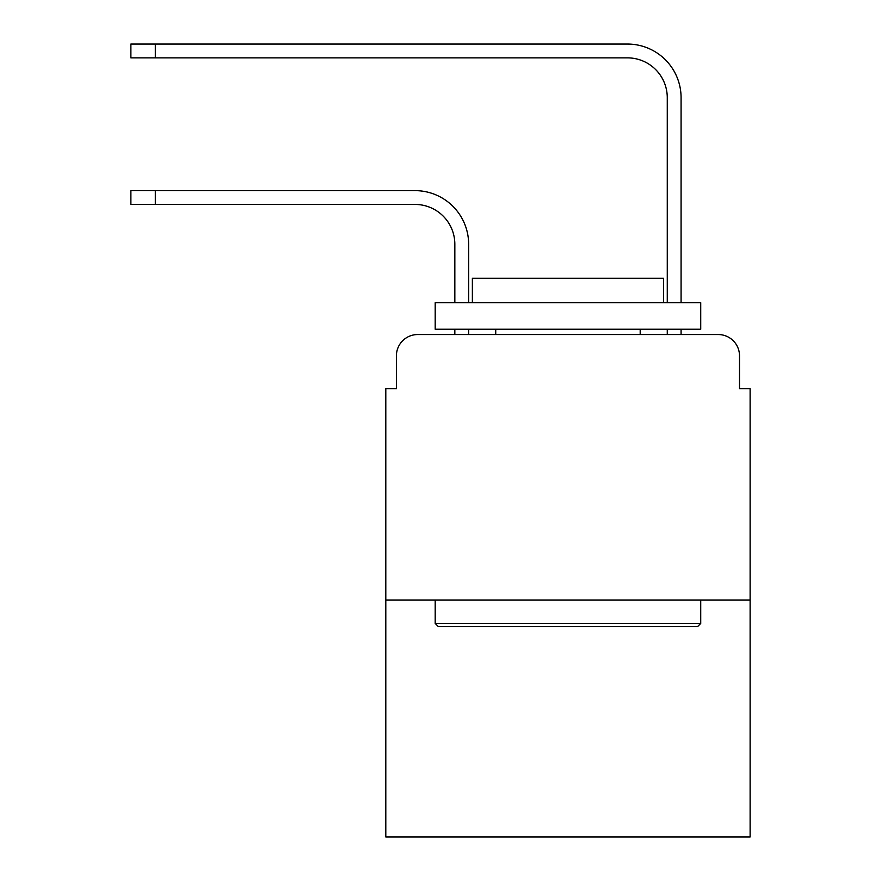 <?xml version="1.0" encoding="UTF-8"?>
<svg xmlns="http://www.w3.org/2000/svg" width="881" height="881" viewBox="0 0 881 881"><rect width="100%" height="100%" fill="white"/><g stroke="black" fill="none" stroke-linecap="round" stroke-linejoin="round"><path stroke-width="1.32" d="M396.417 355.792L396.417 388.719L396.417 355.792A21.243 21.243 0 0 1 417.66 334.549L454.838 334.549L454.838 329.241M750.116 600.093L385.801 600.093L385.801 836.95L750.116 836.95L750.116 388.719L739.5 388.719L739.5 355.792A21.243 21.243 0 0 0 718.257 334.549L417.66 334.549M385.801 600.093L385.801 388.719L396.417 388.719M468.648 334.549L468.648 329.241L468.648 334.549L468.648 329.241L468.648 334.549L468.648 329.241L468.648 334.549L468.648 329.241L468.648 334.549L485.112 334.549M650.806 334.549L667.269 334.549L667.269 329.241M681.079 334.549L681.079 329.241L681.079 334.549L681.079 329.241L681.079 334.549L681.079 329.241L681.079 334.549L681.079 329.241L681.079 334.549L718.257 334.549M739.5 388.719L739.5 355.792M468.648 244.268L468.648 302.69L468.648 244.268A53.642 53.642 0 0 0 415.006 190.626L155.309 190.626L155.309 204.436L130.884 204.436L130.884 190.626L155.309 190.626M155.309 204.436L415.006 204.436A39.832 39.832 0 0 1 454.838 244.268L454.838 302.69M681.079 97.692L681.079 302.69L681.079 97.692A53.642 53.642 0 0 0 627.437 44.05L155.309 44.05L155.309 57.86L130.884 57.86L130.884 44.05L155.309 44.05M155.309 57.86L627.437 57.86A39.832 39.832 0 0 1 667.269 97.692L667.269 302.69M415.006 204.436A39.832 39.832 0 0 1 454.838 244.268A39.832 39.832 0 0 0 415.006 204.436A39.832 39.832 0 0 1 454.838 244.268A39.832 39.832 0 0 0 415.006 204.436A39.832 39.832 0 0 1 454.838 244.268A39.832 39.832 0 0 0 415.006 204.436A39.832 39.832 0 0 1 454.838 244.268M627.437 57.86A39.832 39.832 0 0 1 667.269 97.692A39.832 39.832 0 0 0 627.437 57.86A39.832 39.832 0 0 1 667.269 97.692A39.832 39.832 0 0 0 627.437 57.86A39.832 39.832 0 0 1 667.269 97.692A39.832 39.832 0 0 0 627.437 57.86A39.832 39.832 0 0 1 667.269 97.692M697.543 626.644L438.375 626.644L435.192 623.462L700.725 623.462L697.543 626.644M435.192 302.69L700.725 302.69L700.725 329.241L435.192 329.241L435.192 302.69M663.558 302.69L663.558 278.253L472.37 278.253L472.37 302.69M435.192 600.093L435.192 623.462M700.725 600.093L700.725 623.462M495.728 329.241L495.728 334.549M640.19 329.241L640.19 334.549"/></g></svg>
